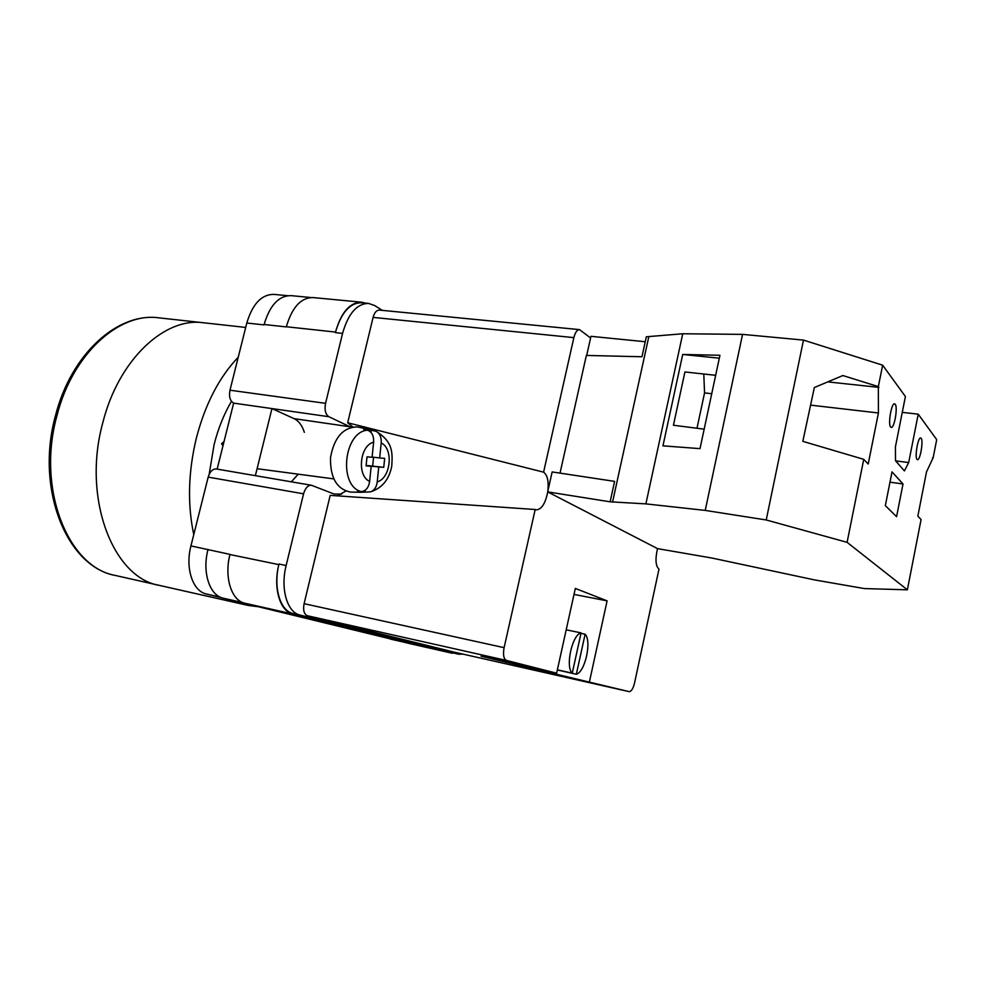 <?xml version="1.0" encoding="UTF-8"?>
<svg xmlns="http://www.w3.org/2000/svg" width="986" height="986" viewBox="0 0 986 986"><rect width="100%" height="100%" fill="white"/><g stroke="black" fill="none" stroke-linecap="round" stroke-linejoin="round"><path stroke-width="1.48" d="M351.164 427.345L328.843 416.696C325.454 414.379 324.369 409.93 325.565 403.336L342.561 333.404C348.243 313.548 356.92 303.552 368.567 303.417L374.705 305.574L382.321 310.368M462.878 654.1L458.786 654.223L300.089 615.067C287.185 612.516 280.197 588.728 286.137 565.52L303.565 493.826C305.29 488.008 307.915 485.161 311.44 485.26L333.958 493.986L341.674 494.134M255.374 475.659L271.951 408.586L233.645 403.126L217.142 469.114M264.014 324.887L246.808 323.026C252.502 303.947 261.512 294.395 273.837 294.383L287.592 295.689M220.063 597.072L206.407 594.003L221.665 597.738M206.407 594.003C192.751 591.267 185.035 568.183 190.939 545.911L208.182 477.113C209.907 471.53 212.631 468.818 216.365 468.979L311.44 485.26M233.645 403.126C230.034 400.846 228.814 396.545 229.972 390.209L246.808 323.026M458.638 654.186L293.052 613.477C280.098 610.913 273.048 587.188 278.989 564.041L278.853 564.621C272.9 587.767 279.95 611.493 292.916 614.056L244.811 603.222L409.942 643.661M455.273 653.422L292.916 614.056M365.338 303.109L361.591 302.197C349.894 302.32 341.193 312.279 335.511 332.072L286.334 326.748C292.029 307.361 300.89 297.624 312.944 297.562L361.591 302.197M368.567 303.417L361.468 302.739C349.759 302.862 341.057 312.821 335.376 332.627L335.511 332.072M229.984 554.379L190.939 545.911M401.82 641.676L223.144 598.169C209.624 595.47 202.019 572.262 207.935 549.831L208.034 549.436M310.787 297.513L290.956 295.627C278.755 295.677 269.807 305.303 264.112 324.505L286.297 326.908M278.853 564.621L229.948 554.539C224.019 577.192 231.451 600.573 244.811 603.222M291.277 481.809L298.277 474.18M304.354 432.336C302.172 425.471 298.746 420.911 294.075 418.643L271.951 408.586L328.843 416.696M367.63 465.873L378.76 466.92L377.244 481.883C376.516 487.133 374.286 490.461 370.539 491.854C382.075 488.119 389.15 479.553 391.75 466.168C392.49 453.56 393.55 441.974 376.122 431.363L367.507 429.267L363.661 429.329L367.47 430.192C343.683 431.917 338.26 485.999 361.258 491.607C365.868 491.077 368.665 487.663 369.651 481.353L371.18 466.304L366.089 465.897L367.014 456.838L372.092 457.282L373.62 442.209C373.916 435.812 371.87 431.806 367.47 430.192M351.62 492.1L350.461 492.076C336.756 489.179 330.1 477.68 330.52 457.553C334.118 437.685 342.955 427.48 357.031 426.926L359.027 427.271M361.258 491.607L357.376 491.546L361.357 492.273L370.539 491.854M376.122 431.363C379.844 433.446 381.533 437.303 381.2 442.96L379.672 457.948L384.663 458.379L383.751 467.327L378.76 466.92M365.153 490.276L364.98 492.014M367.655 465.565L383.751 467.327M373.546 457.233L372.659 465.971M372.116 457.06L379.672 457.948M371.241 430.155L371.019 432.423M366.114 465.688L371.18 466.304M890.654 427.049C887.807 424.325 891.443 402.806 894.585 403.816L895.202 404.223C898 407.169 894.376 428.38 891.233 427.406L890.654 427.049M917.017 459.402C914.552 457.097 917.991 437.032 920.677 437.969L921.158 438.289C923.574 440.779 920.148 460.573 917.461 459.686L917.017 459.402M885.329 505.633L892.022 471.875L903.016 483.966L896.57 516.664L885.329 505.633M895.633 460.869L908.685 462.57L904.408 470.914L895.498 460.721L895.424 446.843L905.407 396.532L882.643 365.177L878.341 386.611L878.427 412.974L868.21 464.024L863.748 459.34L847.097 542.337L766.221 519.967L803.491 340.096L742.557 334.377L682.743 333.761L646.335 336.781L641.96 356.759L586.362 355.428L560.023 473.132M766.221 519.967L705.236 510.415L645.879 503.883L610.124 501.812L547.674 491.891L657.539 548.635L711.88 558.027L814.461 579.891L864.402 588.58L907.366 589.813L847.097 542.337M907.366 589.813L921.084 519.548L917.843 516.146L926.507 471.875L933.138 457.824L936.7 439.62L918.225 414.182L908.685 462.57M878.341 386.611L842.87 375.543L814.337 387.535L802.826 441.346L863.748 459.34M882.643 365.177L803.491 340.096M715.663 375.309L684.925 371.956L673.426 425.237L704.164 429.181M719.312 358.214L682.719 354.455L719.94 355.28L700.011 448.642L662.949 445.845L682.719 354.455M932.473 457.911L933.138 457.824M902.276 412.358L918.225 414.182M645.251 341.735L590.971 336.325L586.695 355.428M547.674 491.891L552.148 471.937L614.611 481.378L610.124 501.812M612.553 502.084L648.788 336.805M705.236 510.415L742.557 334.377M645.879 503.883L682.743 333.761M889.976 482.179L903.016 483.966M827.772 381.89L878.92 387.362M696.991 428.257L704.559 392.896L703.782 374.014M704.559 392.896L711.732 393.722M810.578 405.135L878.427 412.974M102.815 422.661C81.937 498.201 113.07 577.858 159.288 585.376C113.07 577.858 81.937 498.201 102.815 422.661C118.591 359.557 164.773 317.036 203.264 322.742C164.773 317.036 118.591 359.557 102.815 422.661M257.814 606.661L248.336 605.466L237.552 601.694M193.761 534.646C187.315 504.043 188.215 471.69 196.485 437.599C205.384 403.816 219.299 377.034 238.23 357.24M209.168 474.328L214.11 444.538C218.177 428.516 223.958 414.108 231.476 401.314M580.988 633.357L585.117 634.22C591.933 640.912 585.142 672.045 576.342 674.239L557.46 670.012M557.373 669.839L572.25 673.167C565.064 666.881 572.225 634.417 581.087 632.901L566.21 629.808M572.25 673.167L581.087 632.901M453.954 652.091L629.093 691.63L481.069 656.195L556.634 673.192L506.533 660.447L307.447 615.757C304.033 614.241 302.912 610.211 304.095 603.678L330.199 495.366L535.188 509.503L504.105 647.666C502.848 654.729 503.649 658.993 506.533 660.447M453.868 652.066L307.447 615.757M589.492 681.56L607.093 600.856L575.331 588.432L556.634 673.192M629.093 691.63L629.117 691.642C631.323 691.543 633.123 688.672 634.54 683.027L658.981 569.156C655.604 566.075 655.111 559.222 657.502 548.623M579.497 329.62C577.081 329.731 575.208 332.405 573.864 337.631L543.594 472.158L347.688 422.76L373.09 317.393C374.446 312.562 376.541 310.122 379.376 310.085L579.497 329.62L590.602 337.964M543.594 472.158C547.476 475.042 548.882 481.39 547.822 491.188M547.723 491.928C545.48 503.23 541.745 509.22 536.495 509.873L535.188 509.503M347.688 422.76L352.939 427M345.79 491.09L337.335 495.859M607.093 600.856L574.012 594.41M516.849 664.244L516.639 665.143M585.117 634.22L576.342 674.239M325.565 403.336L229.972 390.209M342.561 333.404L335.376 332.627M303.565 493.826L208.182 477.113M286.137 565.52L278.989 564.041M242.889 602.619L223.144 598.169M452.315 653.25L409.634 643.599M300.089 615.067L293.052 613.477M294.075 418.643L350.129 426.79M381.2 442.96C393.808 448.704 390.776 478.358 377.244 481.883M369.651 481.353C356.685 476.041 359.779 445.29 373.62 442.209M55.573 415.303C71.115 354.134 117.593 312.168 158.721 317.825C119.405 312.069 72.668 353.58 57.028 415.365C36.272 489.29 68.391 567.689 115.572 575.504C66.493 566.777 35.126 488.514 55.549 415.365M304.095 603.678L504.105 647.666M573.864 337.631L373.09 317.393M401.894 641.701L390.481 639.113M452.463 653.287L409.794 643.624M458.786 654.223L452.574 652.818M224.044 441.494L221.579 443.762L222.972 445.82M257.087 468.707L333.736 478.888M368.986 429.502L358.571 427.16M361.357 492.273L350.683 492.088M115.572 575.504L248.336 605.466M158.721 317.825L245.711 327.426M453.917 652.079L629.117 691.642"/></g></svg>
